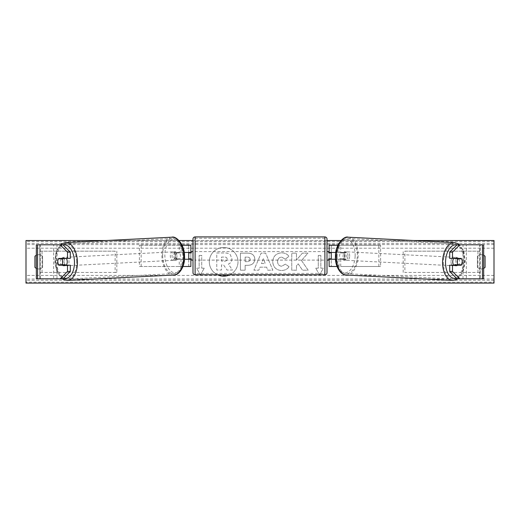 <?xml version="1.0" encoding="UTF-8"?>
<svg xmlns="http://www.w3.org/2000/svg" width="520" height="520" viewBox="0 0 520 520"><rect width="100%" height="100%" fill="white"/><g stroke="black" fill="none" stroke-linecap="round" stroke-linejoin="round"><path stroke-width="0.39" stroke-dasharray="2.6 1.95" d="M70.291 265.213L58.721 265.213M61.23 258.83A4.258 2.438 -90 0 0 60.528 261.807A4.258 2.438 -90 0 0 61.224 264.778M36.328 278.824L53.657 278.824L53.657 244.79L36.432 244.79L53.657 244.79M36.328 244.79L36.432 278.824L57.005 278.824L57.005 244.79M62.972 244.79L39.735 244.79L39.787 278.824L39.735 244.79M37.557 278.824L39.735 278.824M62.972 278.824L40.346 278.824L40.346 244.79L37.557 244.79M57.005 278.824L53.657 278.824M70.291 258.408L58.721 258.408M449.709 258.408L461.279 258.408M458.77 258.83A4.258 2.438 -90 0 1 459.472 261.807A4.258 2.438 -90 0 1 458.776 264.778M482.443 278.824L479.654 278.824L480.266 278.824L480.266 244.79L462.995 244.79L483.568 244.79L480.214 244.79L480.214 278.824L466.343 278.824L466.343 244.79M480.266 278.824L466.343 278.824M483.672 278.824L483.672 244.79M457.028 278.824L479.654 278.824L479.654 244.79L480.266 244.79M457.028 244.79L482.443 244.79M462.995 278.824L462.995 244.79M461.279 265.213L449.709 265.213M337.025 266.487L329.134 266.487L331.266 266.487L331.266 259.252L343.486 259.252A4.258 2.438 90 0 0 344.461 255.853A4.258 2.438 90 0 0 343.486 252.447L345.228 252.447A4.258 2.438 -90 0 1 346.203 255.853A4.258 2.438 -90 0 1 345.228 259.252L335.537 259.252M339.001 259.252L339.001 266.487L380.588 266.487L380.588 245.213L339.001 245.213L380.588 245.213M340.743 259.252L340.743 266.487L380.588 266.487M331.266 245.213L339.001 245.213L339.001 252.447L331.266 252.447L331.266 245.213L331.266 266.487M337.916 245.213L340.743 245.213L340.743 252.447L345.228 252.447M378.846 266.487L378.846 245.213M343.486 252.447L339.001 252.447M331.266 252.876L331.266 258.83L331.266 252.876L328.712 252.876L328.712 251.596M329.134 266.487L329.134 245.213M329.134 258.83L329.134 252.876M340.743 252.447L335.81 252.447M331.266 259.252L329.134 259.252M343.486 259.252L345.228 259.252M331.266 252.447L329.134 252.447M190.866 245.213L188.734 245.213L190.866 245.213L190.866 266.487L188.734 266.487L188.734 259.252L174.772 259.252L184.464 259.252M184.191 252.447L174.772 252.447A4.258 2.438 -90 0 0 173.797 255.853A4.258 2.438 -90 0 0 174.772 259.252M176.514 259.252A4.258 2.438 90 0 1 175.539 255.853A4.258 2.438 90 0 1 176.514 252.447L188.734 252.447L188.734 245.213L139.412 245.213L180.999 245.213L180.999 252.447M182.975 266.487L139.412 266.487L139.412 245.213M190.866 266.487L179.257 266.487L179.257 259.252M180.999 259.252L180.999 266.487L139.412 266.487M182.084 245.213L179.257 245.213L179.257 252.447M141.154 266.487L141.154 245.213M188.734 252.876L188.734 258.83L188.734 252.876L191.289 252.876L191.289 251.596M188.734 266.487L188.734 245.213M190.866 258.83L190.866 252.876M188.734 259.252L190.866 259.252M176.514 252.447L174.772 252.447M188.734 252.447L190.866 252.447M327.008 260.104L327.008 251.596M331.266 258.83L328.712 258.83L328.712 260.104M188.734 258.83L191.289 258.83L191.289 260.104M192.992 260.104L192.992 251.596L192.992 260.104M327.008 272.656L327.008 239.044M324.883 260.104L324.883 251.596L324.883 260.104L195.117 260.104L195.117 251.596L195.117 260.104M324.883 251.596L195.117 251.596M324.883 273.423L324.883 238.284L324.883 273.423L195.117 273.423L195.117 238.284L195.117 273.423M324.883 238.284L195.117 238.284M66.196 265.213A4.258 2.438 87.1 0 1 65.026 265.824A4.258 2.438 87.1 0 1 62.368 261.573A4.258 2.438 87.1 0 1 64.597 257.322A4.258 2.438 87.1 0 1 66.326 258.408M64.864 265.213A4.258 2.438 87.1 0 1 63.629 265.896A4.258 2.438 87.1 0 1 62.212 265.213M61.873 264.778A4.258 2.438 87.1 0 1 61.776 264.622L65.26 264.622M58.643 264.778L61.776 264.622M176.936 256.029A4.258 2.438 87.1 0 1 174.714 260.28A4.258 2.438 87.1 0 1 172.055 256.029A4.258 2.438 87.1 0 1 174.285 251.778A4.258 2.438 87.1 0 1 176.936 256.029M174.245 258.934L177.736 258.934A4.258 2.438 87.1 0 1 176.105 260.208A4.258 2.438 87.1 0 1 174.245 258.934L176.339 258.83A4.258 2.438 87.1 0 1 175.539 255.853A4.258 2.438 87.1 0 1 176.137 252.876L174.044 252.98A4.258 2.438 87.1 0 1 175.675 251.706A4.258 2.438 87.1 0 1 177.535 252.98L174.044 252.98M177.736 258.934L179.822 258.83A4.258 2.438 87.1 0 0 180.421 255.853A4.258 2.438 87.1 0 0 179.621 252.876L177.535 252.98M179.621 252.876L176.137 252.876M176.339 258.83L179.822 258.83M57.843 261.8A4.258 2.438 87.1 0 1 58.441 258.83L61.315 258.681M61.724 258.408A4.258 2.438 87.1 0 1 63.2 257.394A4.258 2.438 87.1 0 1 64.889 258.408M175.194 256.113A4.258 2.438 87.1 0 1 172.972 260.364A4.258 2.438 87.1 0 1 170.313 256.113A4.258 2.438 87.1 0 1 172.542 251.869A4.258 2.438 87.1 0 1 175.194 256.113M64.109 261.489A4.258 2.438 -92.9 0 0 66.768 265.733A4.258 2.438 -92.9 0 0 68.991 261.489A4.258 2.438 -92.9 0 0 66.339 257.238A4.258 2.438 -92.9 0 0 64.109 261.489M76.629 261.489A17.57 10.069 -92.9 0 0 65.663 243.939A17.57 10.069 -92.9 0 0 56.472 261.489A17.57 10.069 -92.9 0 0 67.438 279.032A17.57 10.069 -92.9 0 0 76.629 261.489M162.675 256.113A17.57 10.069 87.1 0 1 171.867 238.569A17.57 10.069 87.1 0 1 182.832 256.113A17.57 10.069 87.1 0 1 173.641 273.663A17.57 10.069 87.1 0 1 162.675 256.113M229.788 274.788A14.352 14.352 0 0 0 223.665 247.462A14.352 14.352 0 0 0 217.536 274.788M223.665 247.462A14.352 14.352 0 0 0 209.313 261.807A14.352 14.352 0 0 0 223.665 276.159A14.352 14.352 0 0 0 238.011 261.807A14.352 14.352 0 0 0 223.665 247.462M483.672 268.378A5.317 5.317 0 0 1 477.406 267.339L477.406 256.276A5.317 5.317 0 0 1 483.672 255.242M485.062 267.339A5.317 5.317 0 0 1 477.406 267.339L477.406 256.276A5.317 5.317 0 0 1 485.062 256.276L485.062 267.339M36.328 268.378A5.317 5.317 0 0 0 42.595 267.339L42.595 256.276A5.317 5.317 0 0 0 36.328 255.242M38.766 268.964A5.317 5.317 0 0 0 42.595 267.339L42.595 256.276A5.317 5.317 0 0 0 34.938 256.276L34.938 267.339A5.317 5.317 0 0 0 38.766 268.964M289.016 266.682C287.586 269.067 285.077 270.348 281.483 270.524C276.127 270.127 273.202 267.195 272.708 261.722L272.708 261.671C273.117 256.243 276.107 253.292 281.678 252.824C285.07 252.961 287.476 254.144 288.899 256.373L285.35 259.116L281.625 257.127C279.084 257.387 277.732 258.882 277.57 261.625L277.57 261.671C277.732 264.466 279.084 265.98 281.625 266.221L285.467 264.154L289.016 266.682C287.586 269.067 285.077 270.348 281.483 270.524C276.127 270.127 273.202 267.195 272.708 261.722L272.708 261.671C273.117 256.243 276.107 253.292 281.678 252.824C285.07 252.961 287.476 254.144 288.899 256.373L285.35 259.116L281.625 257.127C279.084 257.387 277.732 258.882 277.57 261.625L277.57 261.671C277.732 264.466 279.084 265.98 281.625 266.221L285.467 264.154L289.016 266.682M254.794 259.142L254.794 259.194C254.469 263.237 252.031 265.284 247.475 265.317L245.141 265.317L245.141 270.179L240.422 270.179L240.422 253.162L247.715 253.162C252.226 253.273 254.586 255.268 254.794 259.142L254.794 259.194C254.469 263.237 252.031 265.284 247.475 265.317L245.141 265.317L245.141 270.179L240.422 270.179L240.422 253.162L247.715 253.162C252.226 253.273 254.586 255.268 254.794 259.142M301.483 260.481L307.931 253.162L302.334 253.162L296.478 260.065L296.478 253.162L291.759 253.162L291.759 270.179L296.478 270.179L296.478 265.779L298.207 263.861L302.484 270.179L308.146 270.179L301.483 260.481L307.931 253.162L302.334 253.162L296.478 260.065L296.478 253.162L291.759 253.162L291.759 270.179L296.478 270.179L296.478 265.779L298.207 263.861L302.484 270.179L308.146 270.179L301.483 260.481M414.018 240.533L340.957 240.533M327.008 240.533L192.992 240.533M179.042 240.533L105.983 240.533M200.46 274.788L204.263 268.19L200.434 274.82L196.606 268.19L199.16 268.19L199.16 255.424L199.16 268.19L196.606 268.19L200.415 274.788M199.16 255.424L201.714 255.424L201.714 268.19L201.714 255.424L199.16 255.424M204.263 268.19L201.714 268.19L204.263 268.19M319.54 274.788L315.738 268.19L319.566 274.82L323.394 268.19L320.84 268.19L320.84 255.424L320.84 268.19L323.394 268.19L319.586 274.788M315.738 268.19L318.286 268.19L318.286 255.424L320.84 255.424L318.286 255.424L318.286 268.19L315.738 268.19M266.591 267.163L260 267.163L258.804 270.179L253.936 270.179L261.131 253.149L265.649 253.149L272.851 270.179L267.826 270.179L266.591 267.163L260 267.163L258.804 270.179L253.936 270.179L261.131 253.149L265.649 253.149L272.851 270.179L267.826 270.179L266.591 267.163M494 282.191L494 240.533L26 240.533L26 283.082L494 283.082L494 282.191L26 282.191M231.9 258.804L231.9 258.856C231.79 261.45 230.62 263.198 228.391 264.095L232.459 270.036L227 270.036L223.567 264.875L221.494 264.875L221.494 270.036L216.769 270.036L216.769 252.98L224.835 252.98C227.416 253.019 229.268 253.63 230.386 254.833L231.9 258.856C231.79 261.45 230.62 263.198 228.391 264.095L232.459 270.036L227 270.036L223.567 264.875L221.494 264.875L221.494 270.036L216.769 270.036L216.769 252.98L224.835 252.98C227.416 253.019 229.268 253.63 230.386 254.833L231.9 258.804M250.075 259.363C250.016 257.887 249.113 257.14 247.351 257.127L245.141 257.127L245.141 261.625L247.377 261.625C249.113 261.553 250.016 260.819 250.075 259.409L250.075 259.363C250.016 257.887 249.113 257.14 247.351 257.127L245.141 257.127L245.141 261.625L247.377 261.625C249.113 261.553 250.016 260.819 250.075 259.409L250.075 259.363M261.45 263.51L265.239 263.51L263.354 258.707L261.45 263.51L265.239 263.51L263.354 258.707L261.45 263.51M227.149 259.149L227.149 259.096C227.084 257.757 226.233 257.082 224.588 257.075L221.494 257.075L221.494 261.17L224.614 261.17C226.265 261.118 227.103 260.442 227.149 259.149L227.149 259.096C227.084 257.757 226.233 257.082 224.588 257.075L221.494 257.075L221.494 261.17L224.614 261.17C226.265 261.118 227.103 260.442 227.149 259.149M462.156 261.8A4.258 2.438 92.9 0 0 461.559 258.83L458.685 258.681M453.804 265.213A4.258 2.438 92.9 0 0 454.974 265.824A4.258 2.438 92.9 0 0 457.632 261.573A4.258 2.438 92.9 0 0 455.403 257.322A4.258 2.438 92.9 0 0 453.674 258.408M458.276 258.408A4.258 2.438 92.9 0 0 456.8 257.394A4.258 2.438 92.9 0 0 455.111 258.408M347.945 256.029A4.258 2.438 92.9 0 0 345.716 251.778A4.258 2.438 92.9 0 0 343.063 256.029A4.258 2.438 92.9 0 0 345.287 260.28A4.258 2.438 92.9 0 0 347.945 256.029M345.755 258.934L342.264 258.934A4.258 2.438 92.9 0 0 343.896 260.208A4.258 2.438 92.9 0 0 345.755 258.934L343.662 258.83A4.258 2.438 92.9 0 0 344.461 255.853A4.258 2.438 92.9 0 0 343.863 252.876L345.956 252.98A4.258 2.438 92.9 0 0 344.325 251.706A4.258 2.438 92.9 0 0 342.466 252.98L345.956 252.98M342.264 258.934L340.178 258.83A4.258 2.438 92.9 0 1 339.579 255.853A4.258 2.438 92.9 0 1 340.379 252.876L342.466 252.98M340.379 252.876L343.863 252.876M343.662 258.83L340.178 258.83M461.357 264.778L454.74 264.622M455.137 265.213A4.258 2.438 92.9 0 0 456.372 265.896A4.258 2.438 92.9 0 0 457.788 265.213M349.687 256.113A4.258 2.438 92.9 0 0 347.457 251.869A4.258 2.438 92.9 0 0 344.806 256.113A4.258 2.438 92.9 0 0 347.029 260.364A4.258 2.438 92.9 0 0 349.687 256.113M451.009 261.489A4.258 2.438 -87.1 0 1 453.661 257.238A4.258 2.438 -87.1 0 1 455.891 261.489A4.258 2.438 -87.1 0 1 453.232 265.733A4.258 2.438 -87.1 0 1 451.009 261.489M463.528 261.489A17.57 10.069 -87.1 0 1 452.562 279.032A17.57 10.069 -87.1 0 1 443.372 261.489A17.57 10.069 -87.1 0 1 454.337 243.939A17.57 10.069 -87.1 0 1 463.528 261.489M337.168 256.113A17.57 10.069 92.9 0 0 346.359 273.663A17.57 10.069 92.9 0 0 357.325 256.113A17.57 10.069 92.9 0 0 348.134 238.569A17.57 10.069 92.9 0 0 337.168 256.113M40.346 251.173L115.115 251.173L115.115 272.447L40.346 272.447L40.346 251.173L115.115 251.173M40.346 272.447L116.818 272.447L116.818 251.173M116.818 272.447L115.115 272.447M42.055 272.447L42.055 251.173M479.654 251.173L404.885 251.173L404.885 272.447L479.654 272.447L479.654 251.173L404.885 251.173M479.654 272.447L404.885 272.447M403.182 272.447L403.182 251.173M477.945 272.447L477.945 251.173M195.117 274.788L195.117 236.919M324.883 236.919L324.883 274.788M63.083 244.907A16.803 9.633 -92.9 0 0 55.172 261.573A16.803 9.633 -92.9 0 0 63.687 278.109M67.509 280.397A18.934 10.849 87.1 0 1 55.692 261.489A18.934 10.849 87.1 0 1 65.591 242.58M184.139 256.029A16.803 9.633 87.1 0 1 175.065 272.818A16.803 9.633 87.1 0 1 164.859 256.029A16.803 9.633 87.1 0 1 173.927 239.239A16.803 9.633 87.1 0 1 184.139 256.029M171.802 237.205A18.934 10.849 -92.9 0 0 161.895 256.113A18.934 10.849 -92.9 0 0 173.713 275.022M494 248.196L26 248.196M494 275.425L26 275.425M494 241.43L26 241.43M494 280.28L26 280.28M494 279.026L26 279.026M494 244.595L26 244.595M494 243.334L26 243.334M456.918 244.907A16.803 9.633 -87.1 0 1 464.828 261.573A16.803 9.633 -87.1 0 1 456.313 278.109M452.491 280.397A18.934 10.849 92.9 0 0 464.308 261.489A18.934 10.849 92.9 0 0 454.409 242.58M355.141 256.029A16.803 9.633 92.9 0 0 346.073 239.239A16.803 9.633 92.9 0 0 335.862 256.029A16.803 9.633 92.9 0 0 344.935 272.818A16.803 9.633 92.9 0 0 355.141 256.029M348.199 237.205A18.934 10.849 -87.1 0 1 358.104 256.113A18.934 10.849 -87.1 0 1 346.288 275.022M60.418 244.79L56.082 251.843L54.789 261.56L56.966 271.811L62.29 278.824M63.629 265.896L65.026 265.824M174.714 260.28L176.105 260.208M174.285 251.778L175.675 251.706M63.2 257.394L64.597 257.322M172.972 260.364L66.768 265.733M171.867 238.569L65.663 243.939M173.641 273.663L67.438 279.032M172.542 251.869L66.339 257.238M457.71 278.824L463.034 271.811L465.212 261.56L463.918 251.843L459.582 244.79M456.8 257.394L455.403 257.322M345.716 251.778L344.325 251.706M345.287 260.28L343.896 260.208M456.372 265.896L454.974 265.824M347.457 251.869L453.661 257.238M346.359 273.663L452.562 279.032M348.134 238.569L454.337 243.939M347.029 260.364L453.232 265.733"/><path stroke-width="0.78" d="M70.291 252.161L67.502 252.161L60.184 244.79L62.972 244.79L70.291 252.161L70.291 258.408L58.721 258.408A4.258 2.438 -90 0 0 57.739 261.807A4.258 2.438 -90 0 0 58.721 265.213L67.502 265.213L67.502 271.459L70.291 271.459L70.291 265.213L67.502 265.213M61.224 264.778A4.258 2.438 -90 0 0 61.503 265.213M70.291 271.459L62.972 278.824L36.328 278.824L36.328 244.79L60.184 244.79M61.503 258.408A4.258 2.438 -90 0 0 61.23 258.83M67.502 258.408L67.502 252.161M60.184 278.824L67.502 271.459M452.498 258.408L452.498 252.161L459.817 244.79L457.028 244.79L449.709 252.161L449.709 258.408L461.279 258.408A4.258 2.438 -90 0 1 462.26 261.807A4.258 2.438 -90 0 1 461.279 265.213L452.498 265.213L452.498 271.459L449.709 271.459L449.709 265.213L452.498 265.213M458.497 258.408A4.258 2.438 -90 0 1 458.77 258.83M449.709 271.459L457.028 278.824L483.672 278.824L483.672 244.79L459.817 244.79M458.776 264.778A4.258 2.438 -90 0 1 458.497 265.213M449.709 252.161L452.498 252.161M459.817 278.824L452.498 271.459M337.025 266.487L329.134 266.487L329.134 259.252L335.537 259.252M329.134 252.876L329.134 245.213L337.916 245.213M331.266 252.447L331.266 259.252M329.134 259.252L329.134 258.83M335.81 252.447L329.134 252.447M182.975 266.487L190.866 266.487L190.866 259.252L184.464 259.252M190.866 252.876L190.866 245.213L182.084 245.213M188.734 252.447L188.734 252.876L191.289 252.876L191.289 251.596L192.992 251.596L192.992 272.656L192.992 239.044A2.126 2.126 0 0 1 195.117 236.919L324.883 236.919A2.126 2.126 0 0 1 327.008 239.044L327.008 272.656A2.126 2.126 0 0 1 324.883 274.788L324.883 236.919M188.734 252.876L188.734 259.252M190.866 259.252L190.866 258.83M184.191 252.447L190.866 252.447M192.992 272.656A2.126 2.126 0 0 0 195.117 274.788L324.883 274.788M192.992 260.104L191.289 260.104L191.289 258.83L188.734 258.83M331.266 252.876L328.712 252.876L328.712 251.596L327.008 251.596L327.008 260.104L328.712 260.104L328.712 258.83L331.266 258.83M192.992 239.044L192.992 251.596M58.441 258.83L61.925 258.83A4.258 2.438 87.1 0 1 62.725 261.8A4.258 2.438 87.1 0 1 62.127 264.778L58.643 264.778A4.258 2.438 87.1 0 1 57.843 261.8M66.326 258.408A4.258 2.438 87.1 0 1 67.249 261.573A4.258 2.438 87.1 0 1 66.196 265.213M64.864 265.213A4.258 2.438 87.1 0 0 65.26 264.622L62.127 264.778M62.212 265.213A4.258 2.438 87.1 0 1 61.873 264.778M64.889 258.408A4.258 2.438 87.1 0 1 65.059 258.668L61.315 258.681M61.925 258.83L65.059 258.668M217.536 274.788A14.352 14.352 0 0 0 229.788 274.788M483.672 255.242A5.317 5.317 0 0 1 485.062 256.276L485.062 267.339A5.317 5.317 0 0 1 483.672 268.378M36.328 255.242A5.317 5.317 0 0 0 34.938 256.276L34.938 267.339A5.317 5.317 0 0 0 36.328 268.378M414.018 240.533L494 240.533L494 283.082L26 283.082L26 240.533L105.983 240.533M340.957 240.533L327.008 240.533M192.992 240.533L179.042 240.533M453.674 258.408A4.258 2.438 92.9 0 0 452.751 261.573A4.258 2.438 92.9 0 0 453.804 265.213M455.111 258.408A4.258 2.438 92.9 0 0 454.942 258.668L458.075 258.83A4.258 2.438 92.9 0 0 457.275 261.8A4.258 2.438 92.9 0 0 457.873 264.778L461.357 264.778A4.258 2.438 92.9 0 0 462.156 261.8M454.942 258.668L458.425 258.668A4.258 2.438 92.9 0 0 458.276 258.408M461.559 258.83L458.075 258.83M457.873 264.778L454.74 264.622A4.258 2.438 92.9 0 0 455.137 265.213M457.788 265.213A4.258 2.438 92.9 0 0 458.126 264.778M37.557 278.824L37.557 244.79M482.443 278.824L482.443 244.79M195.117 236.919L195.117 274.788M63.687 278.109A16.803 9.633 -92.9 0 0 74.451 261.573A16.803 9.633 -92.9 0 0 63.083 244.907M77.409 261.489A18.934 10.849 87.1 0 1 67.509 280.397L173.713 275.022A18.934 10.849 -92.9 0 0 183.612 256.113A18.934 10.849 -92.9 0 0 171.802 237.205L65.591 242.58A18.934 10.849 87.1 0 1 77.409 261.489M456.313 278.109A16.803 9.633 -87.1 0 1 445.549 261.573A16.803 9.633 -87.1 0 1 456.918 244.907M459.582 244.79L458.263 243.815L454.409 242.58A18.934 10.849 92.9 0 0 442.591 261.489A18.934 10.849 92.9 0 0 452.491 280.397L346.288 275.022A18.934 10.849 -87.1 0 1 336.388 256.113A18.934 10.849 -87.1 0 1 348.199 237.205C344.038 235.606 335.16 244.614 335.478 256.042C334.588 266.494 341.341 275.73 346.288 275.022M62.29 278.824L63.557 279.558L67.509 280.397M171.802 237.205C175.962 235.606 184.841 244.614 184.522 256.042C185.412 266.494 178.659 275.73 173.713 275.022M60.418 244.79L61.737 243.815L65.591 242.58M454.409 242.58L348.199 237.205M457.71 278.824L456.443 279.558L452.491 280.397"/></g></svg>
